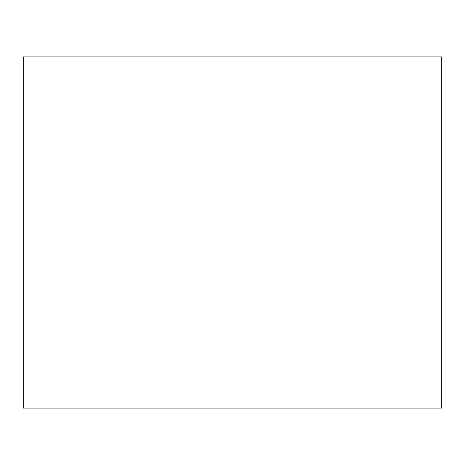 <?xml version="1.0" encoding="UTF-8"?>
<svg xmlns="http://www.w3.org/2000/svg" width="465" height="465" viewBox="0 0 465 465"><rect width="100%" height="100%" fill="white"/><g stroke="black" fill="none" stroke-linecap="round" stroke-linejoin="round"><path stroke-width="0.7" d="M23.25 56.881L23.25 408.119L441.75 408.119L441.75 56.881L23.25 56.881"/></g></svg>
